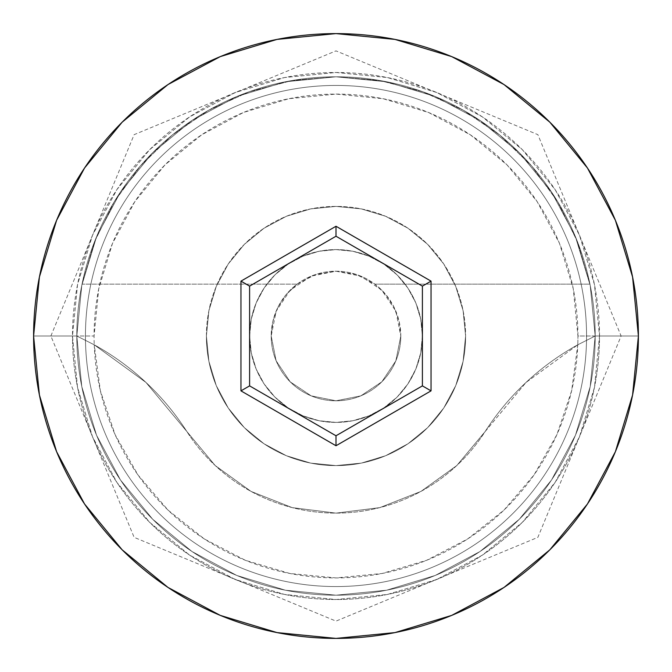<?xml version="1.0" encoding="UTF-8"?>
<svg xmlns="http://www.w3.org/2000/svg" width="672" height="672" viewBox="0 0 672 672"><rect width="100%" height="100%" fill="white"/><g stroke="black" fill="none" stroke-linecap="round" stroke-linejoin="round"><path stroke-width="0.5" stroke-dasharray="3.36 2.52" d="M595.199 336L577.92 336A241.92 241.92 0 0 0 336 94.08A241.92 241.92 0 0 0 94.08 336L76.801 336A259.199 259.199 0 0 1 336 76.801A259.199 259.199 0 0 1 595.199 336L577.76 344.803A241.92 241.92 0 0 0 577.92 336L595.199 336A259.199 259.199 0 0 1 336 595.199A259.199 259.199 0 0 1 76.801 336A259.199 259.199 0 0 0 336 595.199A259.199 259.199 0 0 0 595.199 336A259.199 259.199 0 0 0 336 76.801A259.199 259.199 0 0 0 76.801 336L33.6 336A302.4 302.4 0 0 1 336 33.6A302.4 302.4 0 0 1 638.4 336L595.199 336A259.199 259.199 0 0 0 336 76.801A259.199 259.199 0 0 0 76.801 336A259.199 259.199 0 0 1 336 76.801A259.199 259.199 0 0 1 595.199 336A259.199 259.199 0 0 0 336 76.801A259.199 259.199 0 0 0 76.801 336A259.199 259.199 0 0 1 336 76.801A259.199 259.199 0 0 1 595.199 336A259.199 259.199 0 0 0 336 76.801A259.199 259.199 0 0 0 76.801 336A259.199 259.199 0 0 1 336 76.801A259.199 259.199 0 0 1 595.199 336A259.199 259.199 0 0 1 336 595.199A259.199 259.199 0 0 1 76.801 336A259.199 259.199 0 0 0 336 595.199A259.199 259.199 0 0 0 595.199 336A259.199 259.199 0 0 1 336 595.199A259.199 259.199 0 0 1 76.801 336A259.199 259.199 0 0 0 336 595.199A259.199 259.199 0 0 0 595.199 336L590.218 285.432L575.467 236.804L551.519 191.999L519.28 152.72L480.001 120.481L435.196 96.533L386.568 81.782L336 76.801L285.432 81.782L236.804 96.533L191.999 120.481L152.72 152.72L120.481 191.999L96.533 236.804L81.782 285.432L76.801 336L81.782 386.568L96.533 435.196L120.481 480.001L152.72 519.28L191.999 551.519L236.804 575.467L285.432 590.218L336 595.199L386.568 590.218L435.196 575.467L480.001 551.519L519.28 519.28L551.519 480.001L575.467 435.196L590.218 386.568L595.199 336L590.218 386.568L575.467 435.196L551.519 480.001L519.28 519.28L480.001 551.519L435.196 575.467L386.568 590.218L336 595.199L285.432 590.218L236.804 575.467L191.999 551.519L152.72 519.28L120.481 480.001L96.533 435.196L81.782 386.568L76.801 336L81.782 285.432L96.533 236.804L120.481 191.999L152.72 152.72L191.999 120.481L236.804 96.533L285.432 81.782L336 76.801L386.568 81.782L435.196 96.533L480.001 120.481L519.28 152.72L551.519 191.999L575.467 236.804L590.218 285.432L595.199 336A259.199 259.199 0 0 1 336 595.199A259.199 259.199 0 0 1 76.801 336A259.199 259.199 0 0 0 336 595.199A259.199 259.199 0 0 0 595.199 336L638.4 336A302.4 302.4 0 0 1 336 638.4A302.4 302.4 0 0 1 33.6 336L76.801 336A259.199 259.199 0 0 0 336 595.199A259.199 259.199 0 0 0 595.199 336L577.76 344.803L571.645 390.734L556.895 434.65L534.038 474.944L503.924 510.149L467.645 538.969L426.544 560.339L382.116 573.485L336 577.92L289.884 573.485L245.456 560.339L204.355 538.969L168.076 510.149L137.962 474.944L115.105 434.65L100.355 390.734L94.24 344.803L145.984 382.46L215.233 465.562L251.059 491.425L292.16 507.612L336 513.122L379.84 507.612L420.941 491.425L456.767 465.562L526.016 382.46L577.76 344.803A259.199 259.199 0 0 0 485.075 431.642A259.199 259.199 0 0 1 577.76 344.803L595.199 336A259.199 259.199 0 0 0 336 76.801A259.199 259.199 0 0 0 76.801 336L94.24 344.803L76.801 336A259.199 259.199 0 0 1 336 76.801A259.199 259.199 0 0 1 595.199 336A259.199 259.199 0 0 1 336 595.199A259.199 259.199 0 0 1 76.801 336L94.24 344.803A259.199 259.199 0 0 1 186.925 431.642A259.199 259.199 0 0 0 94.24 344.803A241.92 241.92 0 0 1 94.08 336L98.725 288.8L112.493 243.424L134.854 201.6L164.934 164.934L201.6 134.854L243.424 112.493L288.8 98.725L336 94.08L383.2 98.725L428.576 112.493L470.4 134.854L507.066 164.934L537.146 201.6L559.507 243.424L573.275 288.8L577.92 336A241.92 241.92 0 0 1 577.76 344.803L526.016 382.46L485.075 431.642A177.122 177.122 0 0 1 186.925 431.642A177.122 177.122 0 0 0 485.075 431.642L456.767 465.562L420.941 491.425L379.84 507.612L336 513.122L292.16 507.612L251.059 491.425L215.233 465.562L145.984 382.46L94.24 344.803A241.92 241.92 0 0 0 336 577.92A241.92 241.92 0 0 0 577.76 344.803L595.199 336M400.798 336A64.798 64.798 0 0 1 336 400.798A64.798 64.798 0 0 1 271.202 336A64.798 64.798 0 0 0 336 400.798A64.798 64.798 0 0 0 400.798 336L399.067 321.115L393.96 307.02L385.753 294.479L374.884 284.164L589.966 284.164A259.199 259.199 0 0 0 82.034 284.164A259.199 259.199 0 0 1 589.966 284.164L577.424 241.66L557.819 201.911L531.737 166.085L499.934 135.223L463.336 110.233L423.016 91.846L380.15 80.59L336 76.801L291.85 80.59L248.984 91.846L208.664 110.233L172.066 135.223L140.263 166.085L114.181 201.911L94.576 241.66L82.034 284.164L297.116 284.164L82.034 284.164L297.116 284.164L286.247 294.479L278.04 307.02L272.933 321.115L271.202 336L276.133 360.797L290.178 381.822L311.203 395.867L336 400.798L360.797 395.867L381.822 381.822L395.867 360.797L400.798 336L395.867 311.203L381.822 290.178L360.797 276.133L336 271.202L315.512 274.529L297.116 284.164L82.034 284.164L94.576 241.66L114.181 201.911L140.263 166.085L172.066 135.223L208.664 110.233L248.984 91.846L291.85 80.59L336 76.801L380.15 80.59L423.016 91.846L463.336 110.233L499.934 135.223L531.737 166.085L557.819 201.911L577.424 241.66L589.966 284.164L374.884 284.164L356.488 274.529L336 271.202L311.203 276.133L290.178 290.178L276.133 311.203L271.202 336L276.133 360.797L290.178 381.822L311.203 395.867L336 400.798L360.797 395.867L381.822 381.822L395.867 360.797L400.798 336A64.798 64.798 0 0 0 336 271.202A64.798 64.798 0 0 0 271.202 336A64.798 64.798 0 0 1 374.884 284.164L589.966 284.164L374.884 284.164A64.798 64.798 0 0 1 400.798 336M249.598 336A86.402 86.402 0 0 1 336 249.598A86.402 86.402 0 0 1 422.402 336A86.402 86.402 0 0 0 336 249.598A86.402 86.402 0 0 0 249.598 336L251.261 352.859L256.175 369.062L264.163 383.998L274.907 397.093L288.002 407.837L302.938 415.825L319.141 420.739L336 422.402L352.859 420.739L369.062 415.825L383.998 407.837L397.093 397.093L407.837 383.998L415.825 369.062L420.739 352.859L422.402 336L420.739 319.141L415.825 302.938L407.837 288.002L397.093 274.907L383.998 264.163L369.062 256.175L352.859 251.261L336 249.598L319.141 251.261L302.938 256.175L288.002 264.163L274.907 274.907L264.163 288.002L256.175 302.938L251.261 319.141L249.598 336A86.402 86.402 0 0 0 336 422.402A86.402 86.402 0 0 0 422.402 336A86.402 86.402 0 0 1 336 422.402A86.402 86.402 0 0 1 249.598 336L251.261 319.141L256.175 302.938L264.163 288.002L274.907 274.907L288.002 264.163L302.938 256.175L319.141 251.261L336 249.598L352.859 251.261L369.062 256.175L383.998 264.163L397.093 274.907L407.837 288.002L415.825 302.938L420.739 319.141L422.402 336L420.739 352.859L415.825 369.062L407.837 383.998L397.093 397.093L383.998 407.837L369.062 415.825L352.859 420.739L336 422.402L319.141 420.739L302.938 415.825L288.002 407.837L274.907 397.093L264.163 383.998L256.175 369.062L251.261 352.859L249.598 336M206.396 336A129.604 129.604 0 0 1 336 206.396A129.604 129.604 0 0 1 465.604 336A129.604 129.604 0 0 0 336 206.396A129.604 129.604 0 0 0 206.396 336L208.891 361.284L216.266 385.594L228.245 408.005L244.356 427.644L263.995 443.755L286.406 455.734L310.716 463.109L336 465.604L361.284 463.109L385.594 455.734L408.005 443.755L427.644 427.644L443.755 408.005L455.734 385.594L463.109 361.284L465.604 336L463.109 310.716L455.734 286.406L443.755 263.995L427.644 244.356L408.005 228.245L385.594 216.266L361.284 208.891L336 206.396L310.716 208.891L286.406 216.266L263.995 228.245L244.356 244.356L228.245 263.995L216.266 286.406L208.891 310.716L206.396 336A129.604 129.604 0 0 0 336 465.604A129.604 129.604 0 0 0 465.604 336A129.604 129.604 0 0 1 336 465.604A129.604 129.604 0 0 1 206.396 336L208.891 310.716L216.266 286.406L228.245 263.995L244.356 244.356L263.995 228.245L286.406 216.266L310.716 208.891L336 206.396L361.284 208.891L385.594 216.266L408.005 228.245L427.644 244.356L443.755 263.995L455.734 286.406L463.109 310.716L465.604 336L463.109 361.284L455.734 385.594L443.755 408.005L427.644 427.644L408.005 443.755L385.594 455.734L361.284 463.109L336 465.604L310.716 463.109L286.406 455.734L263.995 443.755L244.356 427.644L228.245 408.005L216.266 385.594L208.891 361.284L206.396 336M586.564 336A250.564 250.564 0 0 1 336 586.564A250.564 250.564 0 0 1 85.436 336A250.564 250.564 0 0 0 336 586.564A250.564 250.564 0 0 0 586.564 336A250.564 250.564 0 0 0 336 85.436A250.564 250.564 0 0 0 85.436 336A250.564 250.564 0 0 1 336 85.436A250.564 250.564 0 0 1 586.564 336A250.564 250.564 0 0 1 336 586.564A250.564 250.564 0 0 1 85.436 336A250.564 250.564 0 0 0 336 586.564A250.564 250.564 0 0 0 586.564 336A250.564 250.564 0 0 0 336 85.436A250.564 250.564 0 0 0 85.436 336A250.564 250.564 0 0 1 336 85.436A250.564 250.564 0 0 1 586.564 336M599.516 336A263.516 263.516 0 0 0 336 72.484A263.516 263.516 0 0 0 72.484 336A263.516 263.516 0 0 1 336 72.484A263.516 263.516 0 0 1 599.516 336A263.516 263.516 0 0 1 336 599.516A263.516 263.516 0 0 1 72.484 336A263.516 263.516 0 0 0 336 599.516A263.516 263.516 0 0 0 599.516 336L594.46 387.408L579.457 436.842L555.106 482.404L522.337 522.337L482.404 555.106L436.842 579.457L387.408 594.46L336 599.516L284.592 594.46L235.158 579.457L189.596 555.106L149.663 522.337L116.894 482.404L92.543 436.842L77.54 387.408L72.484 336L77.54 284.592L92.543 235.158L116.894 189.596L149.663 149.663L189.596 116.894L235.158 92.543L284.592 77.54L336 72.484L387.408 77.54L436.842 92.543L482.404 116.894L522.337 149.663L555.106 189.596L579.457 235.158L594.46 284.592L599.516 336L594.46 284.592L579.457 235.158L555.106 189.596L522.337 149.663L482.404 116.894L436.842 92.543L387.408 77.54L336 72.484L284.592 77.54L235.158 92.543L189.596 116.894L149.663 149.663L116.894 189.596L92.543 235.158L77.54 284.592L72.484 336L77.54 387.408L92.543 436.842L116.894 482.404L149.663 522.337L189.596 555.106L235.158 579.457L284.592 594.46L336 599.516L387.408 594.46L436.842 579.457L482.404 555.106L522.337 522.337L555.106 482.404L579.457 436.842L594.46 387.408L599.516 336M422.402 286.121L336 236.233L249.598 286.121L249.598 385.879L336 435.767L422.402 385.879L422.402 286.121L336 236.233L249.598 286.121L249.598 385.879L336 435.767L422.402 385.879L422.402 286.121M94.24 344.803L76.801 336L94.08 336A241.92 241.92 0 0 0 94.24 344.803M50.879 336L134.131 134.652L336 50.879L537.869 134.652L621.121 336L537.869 537.348L336 621.121L134.131 537.348L50.879 336"/><path stroke-width="1.01" d="M33.6 336A302.4 302.4 0 0 1 336 33.6A302.4 302.4 0 0 1 638.4 336A302.4 302.4 0 0 0 336 33.6A302.4 302.4 0 0 0 33.6 336L39.413 394.993L56.616 451.727L84.563 504.008L122.17 549.83L167.992 587.437L220.273 615.384L277.007 632.587L336 638.4L394.993 632.587L451.727 615.384L504.008 587.437L549.83 549.83L587.437 504.008L615.384 451.727L632.587 394.993L638.4 336L632.587 277.007L615.384 220.273L587.437 167.992L549.83 122.17L504.008 84.563L451.727 56.616L394.993 39.413L336 33.6L277.007 39.413L220.273 56.616L167.992 84.563L122.17 122.17L84.563 167.992L56.616 220.273L39.413 277.007L33.6 336A302.4 302.4 0 0 0 336 638.4A302.4 302.4 0 0 0 638.4 336A302.4 302.4 0 0 1 336 638.4A302.4 302.4 0 0 1 33.6 336M240.962 390.869L240.962 281.131L336 226.254L431.038 281.131L431.038 390.869L336 445.746L240.962 390.869L336 445.746L431.038 390.869L422.402 385.879L336 435.767L249.598 385.879L249.598 286.121L336 236.233L422.402 286.121L422.402 385.879L336 435.767L336 445.746L336 435.767L249.598 385.879L240.962 390.869L249.598 385.879L249.598 286.121L240.962 281.131L240.962 390.869M422.402 385.879L431.038 390.869L431.038 281.131L422.402 286.121L422.402 385.879M422.402 286.121L431.038 281.131L336 226.254L336 236.233L422.402 286.121M336 236.233L336 226.254L240.962 281.131L249.598 286.121L336 236.233"/></g></svg>
